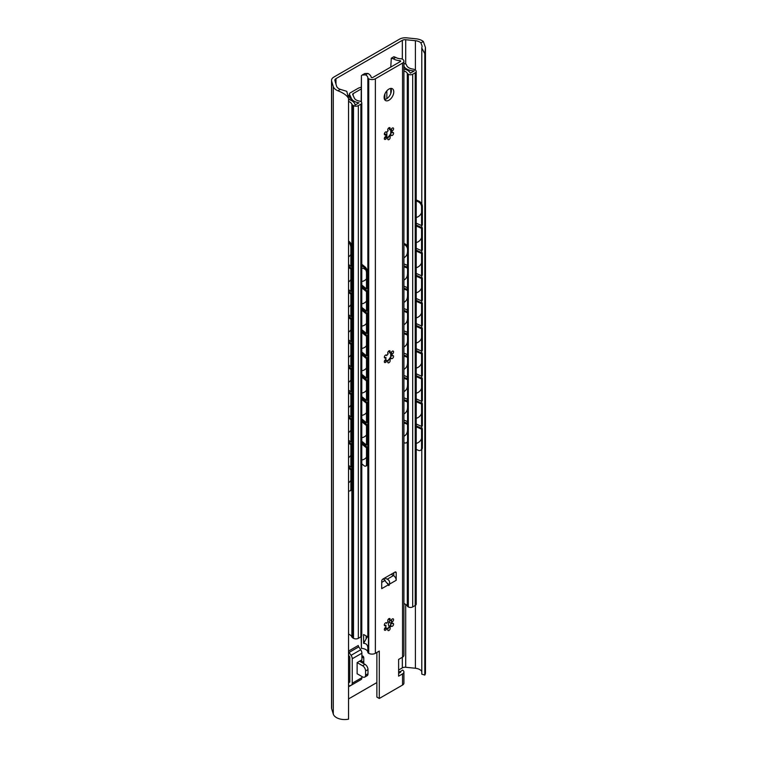 <?xml version="1.0" encoding="UTF-8"?>
<svg xmlns="http://www.w3.org/2000/svg" width="757" height="757" viewBox="0 0 757 757"><rect width="100%" height="100%" fill="white"/><g stroke="black" fill="none" stroke-linecap="round" stroke-linejoin="round"><path stroke-width="1.14" d="M415.394 40.708A8.109 4.684 180 0 1 420.892 42.875L423.324 41.465A11.487 6.633 0 0 0 415.981 38.796L406.698 37.85A8.109 4.684 0 0 0 399.554 39.146L333.903 77.053A8.109 4.684 0 0 0 331.528 80.365A8.109 4.684 0 0 0 331.651 81.179L333.288 86.535A11.487 6.633 0 0 0 337.915 90.774L340.347 89.373A8.109 4.684 180 0 1 336.61 86.194L334.906 80.602A3.842 2.214 180 0 1 334.849 80.223A3.842 2.214 180 0 1 335.976 78.652L402.327 40.339A3.842 2.214 180 0 1 405.705 39.724L415.394 40.708L415.394 70.098M423.324 41.465L425.472 47.54L424.809 53.719L421.791 48.032L422.094 46.073L420.892 42.875M340.347 89.373L346.791 91.332L348.551 98.58C347.331 95.723 343.782 93.12 337.915 90.774M424.809 53.719L424.809 675.074A11.487 6.633 0 0 0 425.472 672.869L425.472 47.54M361.354 660.161L361.354 660.852A4.268 2.47 -60 0 1 361.174 662.148M331.528 80.365L331.528 707.909A8.109 4.684 0 0 0 331.651 708.722L333.288 714.078A11.487 6.633 0 0 0 348.551 719.15L348.551 98.58M348.551 698.929L376.872 682.577M398.617 670.021L402.327 667.882A3.842 2.214 180 0 1 405.705 667.267L415.394 668.251A8.109 4.684 180 0 1 421.791 671.601M351.248 685.236L348.617 686.76L348.617 651.058A1.703 0.984 60 0 0 349.091 652.439L358.752 646.857A1.703 0.984 60 0 1 358.279 645.484L348.617 651.058M361.903 655.922A4.268 2.47 -60 0 1 362.887 656.111A4.268 2.47 -60 0 1 363.776 658.07L363.776 662.252A4.268 2.47 -60 0 1 363.597 663.539M421.791 48.032L421.791 204.012M421.791 225.406L421.791 227.535M421.791 250.51L421.791 252.639M421.791 275.605L421.791 277.734M421.791 300.709L421.791 302.838M421.791 325.813L421.791 327.942M421.791 350.917L421.791 353.046M421.791 376.011L421.791 378.14M421.791 401.115L421.791 403.244M421.791 426.219L421.791 428.348M421.791 449.365L421.791 674.137L424.809 675.074M357.134 662.602L362.565 665.734A4.268 2.47 60 0 1 365.584 670.967L365.584 675.149A4.268 2.47 60 0 1 364.704 677.099A4.268 2.47 60 0 1 362.565 676.89L357.134 673.758L357.134 662.602L361.903 659.839L361.903 653.196A4.268 2.47 -120 0 0 360.72 649.752L358.752 646.857M348.617 655.259L349.592 656.688A0.852 0.492 60 0 1 349.829 657.379L349.829 681.83A0.852 0.492 60 0 1 349.592 682.246L348.617 682.549M360.72 679.729A4.268 2.47 -120 0 0 361.013 679.606A4.268 2.47 -120 0 0 361.903 677.647L361.903 676.512M348.617 686.76A1.703 0.984 60 0 1 348.968 685.974A1.703 0.984 60 0 1 349.091 685.927L351.059 685.312A4.268 2.47 -120 0 0 351.352 685.18A4.268 2.47 -120 0 0 352.242 683.23L352.242 658.77A4.268 2.47 -120 0 0 351.059 655.325L349.091 652.439M362.565 665.734L364.978 664.343L360.152 661.552A4.268 2.47 0 0 0 359.49 661.24M364.978 664.343A4.268 2.47 60 0 1 367.997 669.567L367.997 673.758A4.268 2.47 60 0 1 367.117 675.708L364.704 677.099M416.218 223.192L421.564 225.577L422.349 224.99L422.349 206.169A4.268 2.754 53.3 0 0 418.971 201.173L416.218 199.943M422.349 227.781L421.564 228.368L421.564 250.681L422.349 250.094L422.349 227.781L416.218 225.047M422.349 252.885L421.564 253.472L421.564 275.785L422.349 275.198L422.349 252.885L416.218 250.151M422.349 277.989L421.564 278.567L421.564 300.879L422.349 300.302L422.349 277.989L416.218 275.255M422.349 303.084L421.564 303.671L421.564 325.983L422.349 325.396L422.349 303.084L416.218 300.349M422.349 328.188L421.564 328.775L421.564 351.087L422.349 350.5L422.349 328.188L416.218 325.453M422.349 353.292L421.564 353.879L421.564 376.191L422.349 375.604L422.349 353.292L416.218 350.557M422.349 378.396L421.564 378.973L421.564 401.286L422.349 400.708L422.349 378.396L416.218 375.661M416.218 449.384L418.186 450.264A4.268 2.754 -126.7 0 0 420.741 450.197A4.268 2.754 -126.7 0 0 421.564 448.286L422.349 447.699L422.349 428.594L416.218 425.86M422.349 447.699A4.268 2.754 53.3 0 1 421.526 449.611L420.741 450.197M422.349 403.49L421.564 404.077L421.564 426.39L422.349 425.803L422.349 403.49L416.218 400.756M421.564 225.577L421.564 206.756A4.268 2.754 -126.7 0 0 418.186 201.759L416.218 200.879M421.564 448.286L421.564 429.181L422.349 428.594M421.564 250.681L416.218 248.296M421.564 228.368L416.218 225.983M421.564 275.785L416.218 273.4M421.564 253.472L416.218 251.087M421.564 300.879L416.218 298.495M421.564 278.567L416.218 276.182M421.564 325.983L416.218 323.599M421.564 303.671L416.218 301.286M421.564 351.087L416.218 348.703M421.564 328.775L416.218 326.39M421.564 376.191L416.218 373.807M421.564 353.879L416.218 351.494M421.564 401.286L416.218 398.901M421.564 378.973L416.218 376.589M421.564 429.181L416.218 426.797M421.564 426.39L416.218 424.005M421.564 404.077L416.218 401.693M348.551 465.366L350.851 467.088L350.851 444.775L348.551 443.053M348.551 441.842L351.863 444.321L351.863 466.634L350.851 467.088M348.551 264.553L350.851 266.275L350.851 247.444A4.268 2.129 -114.1 0 0 348.551 242.268M348.551 241.029L349.251 241.559A4.268 2.129 65.9 0 1 351.863 246.99L351.863 265.821L350.851 266.275M348.551 289.657L350.851 291.369L350.851 269.057L348.551 267.344M348.551 314.751L350.851 316.473L350.851 294.161L348.551 292.439M348.551 339.855L350.851 341.577L350.851 319.265L348.551 317.543M348.551 364.959L350.851 366.681L350.851 344.369L348.551 342.647M348.551 390.063L350.851 391.776L350.851 369.463L348.551 367.751M348.551 415.158L350.851 416.88L350.851 394.567L348.551 392.845M348.551 440.262L350.851 441.984L350.851 419.671L348.551 417.949M348.551 468.157L350.851 469.87L350.851 488.975A4.268 2.129 -114.1 0 1 349.98 490.924A4.268 2.129 -114.1 0 1 348.551 490.725M348.551 266.133L351.863 268.612L351.863 290.925L350.851 291.369M351.863 268.612L350.851 269.057M348.551 291.237L351.863 293.707L351.863 316.019L350.851 316.473M351.863 293.707L350.851 294.161M348.551 316.331L351.863 318.811L351.863 341.123L350.851 341.577M351.863 318.811L350.851 319.265M348.551 341.435L351.863 343.915L351.863 366.227L350.851 366.681M351.863 343.915L350.851 344.369M348.551 366.539L351.863 369.009L351.863 391.322L350.851 391.776M351.863 369.009L350.851 369.463M348.551 391.643L351.863 394.113L351.863 416.426L350.851 416.88M351.863 394.113L350.851 394.567M348.551 416.738L351.863 419.217L351.863 441.53L350.851 441.984M351.863 419.217L350.851 419.671M351.863 444.321L350.851 444.775M349.98 490.924L350.993 490.47A4.268 2.129 65.9 0 0 351.863 488.53L351.863 469.416L350.851 469.87M348.551 466.946L351.863 469.416M403.916 70.884A7.173 4.145 180 0 1 407.304 73.334A3.075 1.779 0 0 0 408.08 74.091L408.335 74.243A3.075 1.779 0 0 0 412.688 74.243L415.224 72.776A3.416 1.968 0 0 0 416.218 71.385A3.416 1.968 0 0 0 415.224 69.994L414.514 69.587A3.416 1.968 0 0 0 412.849 69.057A8.109 4.684 180 0 1 406.556 65.026A2.564 1.476 0 0 0 405.828 64.146L405.563 63.995A2.564 1.476 0 0 0 403.916 63.56M348.551 101.41A8.109 4.684 180 0 1 351.882 104.248A3.416 1.968 0 0 0 352.8 105.214L353.51 105.62A3.416 1.968 0 0 0 358.335 105.62L360.871 104.154A3.075 1.779 0 0 0 361.78 102.905A3.075 1.779 0 0 0 360.871 101.646L360.616 101.495A3.075 1.779 0 0 0 359.301 101.05A7.173 4.145 180 0 1 354.38 98.145L352.724 94.568A1.703 0.984 180 0 1 352.667 94.313A1.703 0.984 180 0 1 353.159 93.613L361.136 89.014M348.485 97.293L350.065 96.385L348.144 95.268M361.136 87.31A7.684 4.438 0 0 0 357.938 88.418L350.179 92.903A2.564 1.476 0 0 0 349.431 93.944A2.564 1.476 0 0 0 349.516 94.332L351.494 98.59A10.163 5.867 0 0 0 359.017 102.791L355.061 105.072A11.1 6.406 0 0 0 348.551 99.432M403.916 66.19A11.1 6.406 0 0 0 414.268 70.893L410.313 73.174A10.163 5.867 0 0 0 403.916 68.991M408.08 441.142L408.08 606.811A3.075 1.779 180 0 1 407.304 606.045A7.173 4.145 180 0 0 403.916 603.594M408.08 606.811L408.335 606.953A3.075 1.779 180 0 0 412.688 606.953L415.224 605.496A3.416 1.968 180 0 0 416.218 604.095L416.218 71.385M348.551 634.12A8.109 4.684 180 0 1 351.882 636.959A3.416 1.968 180 0 0 352.8 637.924L353.51 638.331A3.416 1.968 180 0 0 358.335 638.331L360.871 636.864A3.075 1.779 180 0 0 361.78 635.615L361.78 102.905M390.943 88.408A6.832 3.946 -60 0 1 391.369 90.452A6.832 3.946 -60 0 1 384.547 99.479L384.849 99.309A6.832 3.946 180 0 0 385.199 99.091L385.521 99.281M350.065 96.385L350.065 99.915M403.916 263.9L407.54 265.376L408.278 264.77L408.278 248.731A4.268 2.848 50.8 0 0 404.787 243.82L403.916 243.47M408.278 267.562L407.54 268.167L407.54 287.688L408.278 287.083L408.278 267.562L403.916 265.783M408.278 289.874L407.54 290.48L407.54 310.001L408.278 309.395L408.278 289.874L403.916 288.095M408.278 312.187L407.54 312.792L407.54 332.314L408.278 331.708L408.278 312.187L403.916 310.408M408.278 334.499L407.54 335.105L407.54 354.626L408.278 354.021L408.278 334.499L403.916 332.72M408.278 356.812L407.54 357.418L407.54 376.939L408.278 376.333L408.278 356.812L403.916 355.033M408.278 379.125L407.54 379.73L407.54 399.251L408.278 398.646L408.278 379.125L403.916 377.346M403.916 442.675L404.049 442.731A4.268 2.848 -129.2 0 0 406.755 442.552A4.268 2.848 -129.2 0 0 407.54 440.669L408.278 440.063L408.278 423.75L403.916 421.971M408.278 440.063A4.268 2.848 50.8 0 1 407.493 441.946L406.755 442.552M408.278 401.437L407.54 402.043L407.54 421.564L408.278 420.958L408.278 401.437L403.916 399.658M407.54 265.376L407.54 249.337A4.268 2.848 -129.2 0 0 404.049 244.426L403.916 244.369M407.54 440.669L407.54 424.355L408.278 423.75M407.54 287.688L403.916 286.212M407.54 268.167L403.916 266.682M407.54 310.001L403.916 308.525M407.54 290.48L403.916 288.994M407.54 332.314L403.916 330.837M407.54 312.792L403.916 311.307M407.54 354.626L403.916 353.15M407.54 335.105L403.916 333.619M407.54 376.939L403.916 375.463M407.54 357.418L403.916 355.932M407.54 399.251L403.916 397.775M407.54 379.73L403.916 378.245M407.54 424.355L403.916 422.87M407.54 421.564L403.916 420.088M407.54 402.043L403.916 400.557M361.78 442.75L367.533 447.444L366.492 447.87L361.78 444.028M361.78 285.048L366.492 288.9L366.492 272.861A4.268 2.016 -112.2 0 0 364.022 267.363L361.78 265.527M361.78 264.25L365.073 266.937A4.268 2.016 67.8 0 1 367.533 272.435L367.533 288.474L366.492 288.9M361.78 463.833L364.022 465.669A4.268 2.016 -112.2 0 0 365.64 466.132A4.268 2.016 -112.2 0 0 366.492 464.192L366.492 447.87M367.533 447.444L367.533 463.767A4.268 2.016 67.8 0 1 366.681 465.706L365.64 466.132M361.78 307.361L366.492 311.212L366.492 291.682L361.78 287.84M361.78 329.673L366.492 333.525L366.492 313.994L361.78 310.152M361.78 351.986L366.492 355.837L366.492 336.307L361.78 332.465M361.78 374.299L366.492 378.15L366.492 358.619L361.78 354.778M361.78 396.611L366.492 400.462L366.492 380.932L361.78 377.09M361.78 418.924L366.492 422.775L366.492 403.244L361.78 399.403M361.78 441.236L366.492 445.088L366.492 425.557L361.78 421.715M361.78 286.562L367.533 291.256L367.533 310.786L366.492 311.212M367.533 291.256L366.492 291.682M361.78 308.875L367.533 313.568L367.533 333.099L366.492 333.525M367.533 313.568L366.492 313.994M361.78 331.188L367.533 335.881L367.533 355.412L366.492 355.837M367.533 335.881L366.492 336.307M361.78 353.5L367.533 358.193L367.533 377.724L366.492 378.15M367.533 358.193L366.492 358.619M361.78 375.813L367.533 380.506L367.533 400.037L366.492 400.462M367.533 380.506L366.492 380.932M361.78 398.125L367.533 402.819L367.533 422.349L366.492 422.775M367.533 402.819L366.492 403.244M361.78 420.438L367.533 425.131L367.533 444.662L366.492 445.088M367.533 425.131L366.492 425.557M400.718 58.743A7.173 4.145 180 0 1 395.731 57.39L393.318 58.791A10.589 6.113 0 0 0 399.904 60.683A0.852 0.492 180 0 1 400.415 61.525L372.662 77.545A0.852 0.492 180 0 1 371.214 77.252A10.589 6.113 0 0 0 367.921 73.448L365.508 74.848A7.173 4.145 180 0 1 367.845 77.725A2.564 1.476 0 0 0 368.593 78.7L368.725 78.775A4.693 2.716 0 0 0 375.368 78.775L402.544 63.086A4.693 2.716 0 0 0 403.916 61.166A4.693 2.716 0 0 0 402.544 59.254L402.412 59.178A2.564 1.476 0 0 0 400.718 58.743M393.905 56.803L395.731 57.39M393.318 58.791L391.293 58.223L390.763 67.099M365.508 74.848L362.101 75.075L364.817 73.505L367.921 73.448M361.42 102.072L361.42 75.558L361.136 101.817M390.763 88.418L390.763 93.508M390.763 129.759L390.763 133.336M367.363 636.646L368.432 637.271L368.432 649.497L367.845 648.087C367.703 644.973 366.293 643.403 363.606 643.346L363.606 634.48L368.432 637.271L367.363 636.646L363.606 643.346M367.845 648.087L367.845 652.269A7.173 4.145 0 0 0 361.42 648.342L361.42 636.438M361.136 636.694L361.42 648.342M367.845 652.269A2.564 1.476 0 0 0 368.593 653.253L368.725 653.319A4.693 2.716 0 0 0 375.368 653.319L379.295 651.058L379.295 698.474L402.544 685.047L402.544 673.891L398.617 676.162L398.617 659.423L402.544 657.161A4.693 2.716 0 0 0 403.916 655.24L403.916 61.166M398.617 673.37L400.415 672.33A0.852 0.492 0 0 0 400.415 671.639L402.544 670.059A4.693 2.716 180 0 1 403.916 671.979A4.693 2.716 180 0 1 402.544 673.891M379.295 698.474L376.872 697.074L376.872 652.449M396.204 572.784L394.993 572.084A1.703 0.984 120 0 1 395.845 571.999A1.703 0.984 120 0 1 396.204 572.784L396.204 580.288A3.842 2.214 60 0 0 393.782 575.774L393.782 572.784M391.653 130.403A7.343 4.239 -60 0 1 387.735 137.433M391.653 353.528A7.343 4.239 -60 0 1 387.735 360.559M391.653 621.279A7.343 4.239 -60 0 1 387.735 628.31M396.204 580.288L389.514 584.149L388.672 585.521L388.388 584.792L381.708 588.653L381.708 581.149A1.703 0.984 120 0 1 382.919 579.058L394.993 572.084M387.631 583.325L389.23 585.189L388.672 585.521M384.121 97.426A6.832 3.946 -60 0 1 387.101 90.556A6.832 3.946 -60 0 1 392.372 88.72A6.832 3.946 -60 0 1 393.782 91.852A6.832 3.946 -60 0 1 390.801 98.722A6.832 3.946 -60 0 1 385.54 100.558A6.832 3.946 -60 0 1 384.121 97.426M386.751 137.443A1.703 0.984 -60 0 1 385.928 139.023A1.703 0.984 -60 0 1 384.698 139.392A1.703 0.984 -60 0 1 384.547 137.736A1.703 0.984 -60 0 1 385.994 136.364A4.353 2.517 -60 0 1 385.994 134.434A1.703 0.984 -60 0 1 384.698 134.86A1.703 0.984 -60 0 1 384.698 132.891A1.703 0.984 -60 0 1 386.411 131.907A1.703 0.984 -60 0 1 386.751 132.475A4.353 2.517 -60 0 1 388.199 130.677A1.703 0.984 -60 0 1 388.104 130.63A1.703 0.984 -60 0 1 388.095 128.662A1.703 0.984 -60 0 1 389.808 127.678A1.703 0.984 -60 0 1 389.713 129.797A4.353 2.517 -60 0 1 391.132 129.911A4.353 2.517 -60 0 1 391.161 129.93A1.703 0.984 -60 0 1 391.975 128.349A1.703 0.984 -60 0 1 393.205 127.98A1.703 0.984 -60 0 1 393.366 129.636A1.703 0.984 -60 0 1 391.918 131.008A4.353 2.517 -60 0 1 391.918 132.939A1.703 0.984 -60 0 1 393.205 132.513A1.703 0.984 -60 0 1 393.205 134.481A1.703 0.984 -60 0 1 391.501 135.465A1.703 0.984 -60 0 1 391.161 134.897A4.353 2.517 -60 0 1 389.713 136.695A1.703 0.984 -60 0 1 389.808 136.743A1.703 0.984 -60 0 1 389.808 138.711A1.703 0.984 -60 0 1 388.104 139.695A1.703 0.984 -60 0 1 388.199 137.566A4.353 2.517 -60 0 1 386.78 137.462A4.353 2.517 -60 0 1 386.751 137.443L384.414 138.115M386.751 360.569A1.703 0.984 -60 0 1 385.928 362.149A1.703 0.984 -60 0 1 384.698 362.518A1.703 0.984 -60 0 1 384.547 360.862A1.703 0.984 -60 0 1 385.994 359.49A4.353 2.517 -60 0 1 385.994 357.559A1.703 0.984 -60 0 1 384.698 357.985A1.703 0.984 -60 0 1 384.698 356.017A1.703 0.984 -60 0 1 386.411 355.033A1.703 0.984 -60 0 1 386.751 355.601A4.353 2.517 -60 0 1 388.199 353.803A1.703 0.984 -60 0 1 388.104 353.756A1.703 0.984 -60 0 1 388.095 351.787A1.703 0.984 -60 0 1 389.808 350.803A1.703 0.984 -60 0 1 389.713 352.923A4.353 2.517 -60 0 1 391.132 353.036A4.353 2.517 -60 0 1 391.161 353.055A1.703 0.984 -60 0 1 391.975 351.475A1.703 0.984 -60 0 1 393.205 351.106A1.703 0.984 -60 0 1 393.366 352.762A1.703 0.984 -60 0 1 391.918 354.134A4.353 2.517 -60 0 1 391.918 356.064A1.703 0.984 -60 0 1 393.205 355.639A1.703 0.984 -60 0 1 393.205 357.607A1.703 0.984 -60 0 1 391.501 358.591A1.703 0.984 -60 0 1 391.161 358.023A4.353 2.517 -60 0 1 389.713 359.821A1.703 0.984 -60 0 1 389.808 359.868A1.703 0.984 -60 0 1 389.808 361.837A1.703 0.984 -60 0 1 388.104 362.821A1.703 0.984 -60 0 1 388.199 360.692A4.353 2.517 -60 0 1 386.78 360.587A4.353 2.517 -60 0 1 386.751 360.569L384.414 361.24M386.751 628.319A1.703 0.984 -60 0 1 385.928 629.9A1.703 0.984 -60 0 1 384.698 630.269A1.703 0.984 -60 0 1 384.547 628.613A1.703 0.984 -60 0 1 385.994 627.241A4.353 2.517 -60 0 1 385.994 625.31A1.703 0.984 -60 0 1 384.698 625.736A1.703 0.984 -60 0 1 384.698 623.768A1.703 0.984 -60 0 1 386.411 622.774A1.703 0.984 -60 0 1 386.751 623.352A4.353 2.517 -60 0 1 388.199 621.554A1.703 0.984 -60 0 1 388.104 621.506A1.703 0.984 -60 0 1 388.095 619.538A1.703 0.984 -60 0 1 389.808 618.554A1.703 0.984 -60 0 1 389.713 620.674A4.353 2.517 -60 0 1 391.132 620.787A4.353 2.517 -60 0 1 391.161 620.806A1.703 0.984 -60 0 1 391.975 619.226A1.703 0.984 -60 0 1 393.205 618.857A1.703 0.984 -60 0 1 393.366 620.513A1.703 0.984 -60 0 1 391.918 621.885A4.353 2.517 -60 0 1 391.918 623.815A1.703 0.984 -60 0 1 393.205 623.389A1.703 0.984 -60 0 1 393.205 625.358A1.703 0.984 -60 0 1 391.501 626.342A1.703 0.984 -60 0 1 391.161 625.774A4.353 2.517 -60 0 1 389.713 627.572A1.703 0.984 -60 0 1 389.808 627.619A1.703 0.984 -60 0 1 389.808 629.587A1.703 0.984 -60 0 1 388.104 630.572A1.703 0.984 -60 0 1 388.199 628.442A4.353 2.517 -60 0 1 386.78 628.329A4.353 2.517 -60 0 1 386.751 628.319L384.414 628.991M383.345 578.812L388.388 584.792M393.782 575.774A3.842 2.214 -120 0 0 393.479 575.575L387.291 579.152C389.24 580.165 389.987 581.821 389.514 584.149M391.208 574.27L393.479 575.575M384.584 578.093L387.291 579.152M400.112 671.459L400.112 672.244A1.363 0.785 -60 0 0 400.018 672.169L398.617 671.355M398.617 672.897A1.363 0.785 -60 0 1 398.882 672.604L399.053 672.443A1.363 0.785 -60 0 1 400.018 672.169M403.916 671.979L403.916 683.136A4.693 2.716 180 0 1 402.544 685.047M366.133 638.974L366.133 635.946M389.505 626.38L389.117 626.162A3.416 1.968 -60 0 1 389.117 622.216L390.044 620.608M386.505 137.301A4.353 2.517 120 0 0 387.896 137.395L389.41 136.525A4.353 2.517 120 0 0 390.858 134.718C389.505 136.071 392.306 128.86 391.615 132.768A4.353 2.517 120 0 0 391.729 131.737A4.353 2.517 120 0 0 391.615 130.838L391.918 131.008M391.161 134.897L390.48 134.878M391.587 131.576L391.918 132.939M388.89 127.801L389.713 129.797M386.061 131.822L386.751 132.475M384.367 134.339L385.994 134.434M391.615 130.838L391.577 128.841M386.505 360.427A4.353 2.517 120 0 0 387.896 360.521L389.41 359.641A4.353 2.517 120 0 0 390.858 357.843C389.505 359.197 392.306 351.986 391.615 355.894A4.353 2.517 120 0 0 391.729 354.863A4.353 2.517 120 0 0 391.615 353.964L391.918 354.134M391.161 358.023L390.48 358.004M391.587 354.702L391.918 356.064M388.89 350.926L389.713 352.923M386.061 354.948L386.751 355.601M384.367 357.465L385.994 357.559M391.615 353.964L391.577 351.967M386.505 628.178A4.353 2.517 120 0 0 387.896 628.272L389.41 627.392A4.353 2.517 120 0 0 390.858 625.594C389.505 626.947 392.306 619.737 391.615 623.645A4.353 2.517 120 0 0 391.729 622.614A4.353 2.517 120 0 0 391.615 621.715L391.918 621.885M391.161 625.774L390.48 625.755M391.587 622.453L391.918 623.815M388.89 618.677L389.713 620.674M386.061 622.699L386.751 623.352M384.367 625.216L385.994 625.31M391.615 621.715L391.577 619.718M331.651 81.179L331.651 708.722M333.288 86.535L333.288 714.078M335.976 78.652L335.976 84.103M402.327 40.339L402.327 59.131M402.327 657.284L402.327 667.882M405.705 39.724L405.705 64.08M405.705 604.408L405.705 667.267M415.394 605.382L415.394 668.251M348.617 682.284L349.829 681.584M352.242 683.23L361.903 677.647M352.242 658.77L361.903 653.196M365.584 670.967L367.997 669.567M365.584 675.149L367.997 673.758M351.059 655.325L360.72 649.752M361.354 660.852L363.776 662.252M361.903 656.981L363.776 658.07M418.186 201.759L418.971 201.173M421.564 206.756L422.349 206.169M349.251 241.559L348.551 241.871M351.863 246.99L350.851 247.444M351.863 488.53L350.851 488.975M407.304 73.334L407.304 245.921M407.304 265.281L407.304 267.164M407.304 287.594L407.304 289.477M407.304 309.906L407.304 311.789M407.304 332.219L407.304 334.102M407.304 354.531L407.304 356.415M407.304 376.844L407.304 378.727M407.304 399.157L407.304 401.04M407.304 421.469L407.304 423.352M407.304 442.107L407.304 606.045M408.08 74.091L408.08 247.501M408.08 264.931L408.08 267.476M408.08 287.244L408.08 289.789M408.08 309.556L408.08 312.102M408.08 331.869L408.08 334.414M408.08 354.181L408.08 356.727M408.08 376.494L408.08 379.039M408.08 398.807L408.08 401.352M408.08 421.119L408.08 423.665M408.335 74.243L408.335 606.953M412.688 74.243L412.688 606.953M415.224 72.776L415.224 605.496M384.849 94.067L384.849 99.309M384.849 132.655L384.849 134.368M384.849 137.187L384.849 138.001M349.516 94.332L349.516 96.063M351.494 98.59L351.494 100.558M351.882 104.248L351.882 249.441M351.882 251.513L351.882 274.536M351.882 276.617L351.882 299.64M351.882 301.721L351.882 324.744M351.882 326.825L351.882 349.848M351.882 351.92L351.882 374.942M351.882 377.024L351.882 400.046M351.882 402.128L351.882 425.15M351.882 427.232L351.882 450.254M351.882 452.326L351.882 475.349M351.882 477.43L351.882 636.959M352.8 105.214L352.8 637.924M353.51 105.62L353.51 638.331M358.335 105.62L358.335 638.331M360.871 104.154L360.871 636.864M353.159 95.524L353.159 93.613M404.049 244.426L404.787 243.82M407.54 249.337L408.278 248.731M390.716 356.566L390.716 352.876M367.533 463.767L366.492 464.192M365.073 266.937L364.022 267.363M367.533 272.435L366.492 272.861M399.904 60.683L399.904 61.819M368.432 637.47L367.363 636.845M367.845 77.725L367.845 636.93M375.368 78.775L375.368 653.319M402.544 63.086L402.544 657.161M383.629 578.641L384.897 580.127M385.19 580.373L381.708 582.379M400.415 672.33L400.415 671.639M368.593 78.7L368.593 653.253M368.725 78.775L368.725 653.319M391.114 623.371L389.117 622.216M349.829 681.537L348.617 682.237M361.013 679.606L351.352 685.18M348.551 256.86A7.684 7.684 0 0 0 350.851 254.447M351.863 251.655A7.684 7.684 0 0 0 351.863 249.299M348.551 281.964A7.684 7.684 0 0 0 350.851 279.551M351.863 276.759A7.684 7.684 0 0 0 351.863 274.403M348.551 307.068A7.684 7.684 0 0 0 350.851 304.645M351.863 301.854A7.684 7.684 0 0 0 351.863 299.507M348.551 332.162A7.684 7.684 0 0 0 350.851 329.749M351.863 326.958A7.684 7.684 0 0 0 351.863 324.602M348.551 357.266A7.684 7.684 0 0 0 350.851 354.853M351.863 352.062A7.684 7.684 0 0 0 351.863 349.706M348.551 382.37A7.684 7.684 0 0 0 350.851 379.957M351.863 377.166A7.684 7.684 0 0 0 351.863 374.81M348.551 407.474A7.684 7.684 0 0 0 350.851 405.052M351.863 402.26A7.684 7.684 0 0 0 351.863 399.914M348.551 432.569A7.684 7.684 0 0 0 350.851 430.156M351.863 427.364A7.684 7.684 0 0 0 351.863 425.008M348.551 457.673A7.684 7.684 0 0 0 350.851 455.26M351.863 452.468A7.684 7.684 0 0 0 351.863 450.112M348.551 482.777A7.684 7.684 0 0 0 350.851 480.364M351.863 477.572A7.684 7.684 0 0 0 351.863 475.216M416.218 217.486A7.684 7.684 0 0 0 421.564 212.594M416.218 242.581A7.684 7.684 0 0 0 421.564 237.698M416.218 267.685A7.684 7.684 0 0 0 421.564 262.802M416.218 292.789A7.684 7.684 0 0 0 421.564 287.897M416.218 317.893A7.684 7.684 0 0 0 421.564 313.001M416.218 342.987A7.684 7.684 0 0 0 421.564 338.105M416.218 368.091A7.684 7.684 0 0 0 421.564 363.209M416.218 393.195A7.684 7.684 0 0 0 421.564 388.303M416.218 418.299A7.684 7.684 0 0 0 421.564 413.407M416.218 443.394A7.684 7.684 0 0 0 421.564 438.511M386.846 90.831L386.846 98.628M386.846 132.305L386.846 137.433M349.431 93.944L349.431 96.016M391.341 354.929L391.341 352.402M361.78 281.472A6.747 6.747 0 0 0 366.492 278.699M367.533 276.475A6.747 6.747 0 0 0 367.533 273.069M365.905 270.135A6.747 6.747 0 0 0 361.78 268.073M361.78 303.784A6.747 6.747 0 0 0 366.492 301.012M367.533 298.788A6.747 6.747 0 0 0 367.533 295.381M361.78 326.097A6.747 6.747 0 0 0 366.492 323.324M367.533 321.1A6.747 6.747 0 0 0 367.533 317.694M361.78 348.409A6.747 6.747 0 0 0 366.492 345.637M367.533 343.404A6.747 6.747 0 0 0 367.533 340.007M361.78 370.722A6.747 6.747 0 0 0 366.492 367.949M367.533 365.716A6.747 6.747 0 0 0 367.533 362.319M361.78 393.034A6.747 6.747 0 0 0 366.492 390.262M367.533 388.029A6.747 6.747 0 0 0 367.533 384.632M361.78 415.347A6.747 6.747 0 0 0 366.492 412.574M367.533 410.341A6.747 6.747 0 0 0 367.533 406.944M361.78 437.66A6.747 6.747 0 0 0 366.492 434.887M367.533 432.654A6.747 6.747 0 0 0 367.533 429.257M361.78 459.972A6.747 6.747 0 0 0 366.492 457.2M367.533 454.966A6.747 6.747 0 0 0 367.533 451.569M403.916 257.787A6.747 6.747 0 0 0 407.465 251.844M403.916 280.099A6.747 6.747 0 0 0 407.465 274.157M403.916 302.412A6.747 6.747 0 0 0 407.465 296.47M403.916 324.725A6.747 6.747 0 0 0 407.465 318.782M403.916 347.037A6.747 6.747 0 0 0 407.465 341.095M403.916 369.35A6.747 6.747 0 0 0 407.465 363.407M403.916 391.662A6.747 6.747 0 0 0 407.465 385.72M403.916 413.975A6.747 6.747 0 0 0 407.465 408.032M403.916 436.287A6.747 6.747 0 0 0 407.465 430.345M394.009 56.652L391.293 58.223"/></g></svg>
